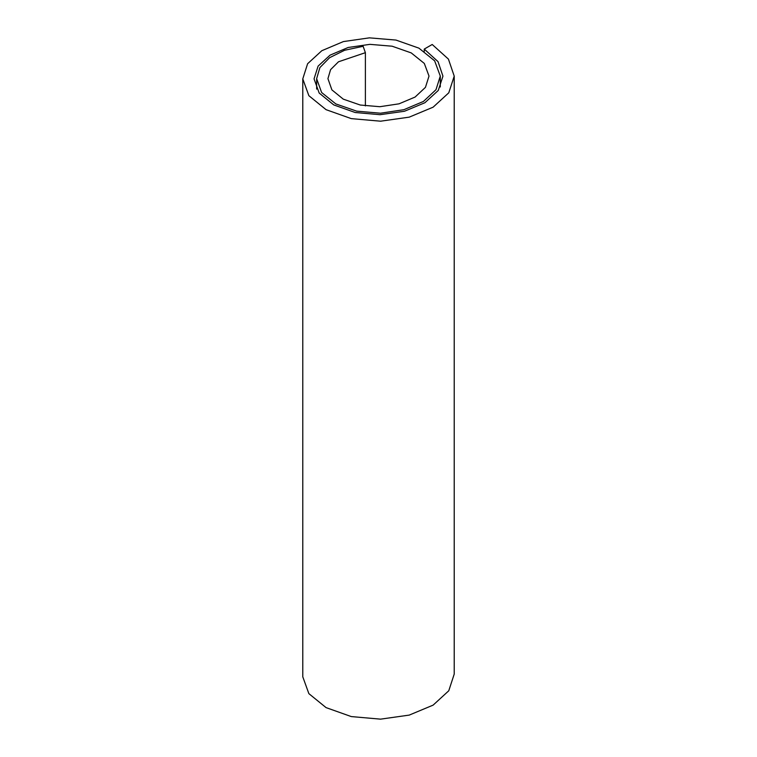 <?xml version="1.0" encoding="UTF-8"?>
<svg xmlns="http://www.w3.org/2000/svg" width="757" height="757" viewBox="0 0 757 757"><rect width="100%" height="100%" fill="white"/><g stroke="black" fill="none" stroke-linecap="round" stroke-linejoin="round"><path stroke-width="1.14" d="M424.242 51.372L424.242 49.082L438.029 61.62L442.94 76.145L438.284 90.443L424.904 102.734L404.493 111.251L380.061 114.695L355.165 112.509L333.761 104.911L319.189 93.064L314.051 78.86L318.11 66.105L330.061 55.147L348.163 47.483L369.918 44.351L392.126 46.205L411.231 52.905L424.317 63.446L429.011 76.069L425.453 87.348L415.091 97.057L399.043 103.823L379.863 106.709L360.285 105.034L343.29 99.158L331.888 89.875L327.932 78.643L330.572 69.663L338.483 61.79L365.385 52.678L365.385 105.914M424.242 49.082L432.209 44.483L448.428 59.112L454.219 76.126L448.778 92.808L433.127 107.172L409.225 117.146L380.553 121.196L351.286 118.622L326.068 109.67L308.856 95.685L302.781 78.87L307.607 63.73L321.82 50.71L343.404 41.578L369.397 37.85L395.987 40.074L418.914 48.145L434.641 60.834L440.29 76.069L435.994 89.695L423.418 101.457L403.888 109.689L380.516 113.209L356.642 111.137L335.815 103.917L321.611 92.505L316.644 78.681L319.899 67.572L329.598 57.693L344.586 50.274L363.133 46.3L365.385 52.678M454.219 76.126L454.219 674.08L448.778 690.763L433.127 705.127L409.225 715.1L380.553 719.15L351.286 716.576L326.068 707.615L308.856 693.63L302.781 676.815L302.781 78.87M440.29 76.069L440.29 86.989M316.644 78.681L316.644 89.108"/></g></svg>

